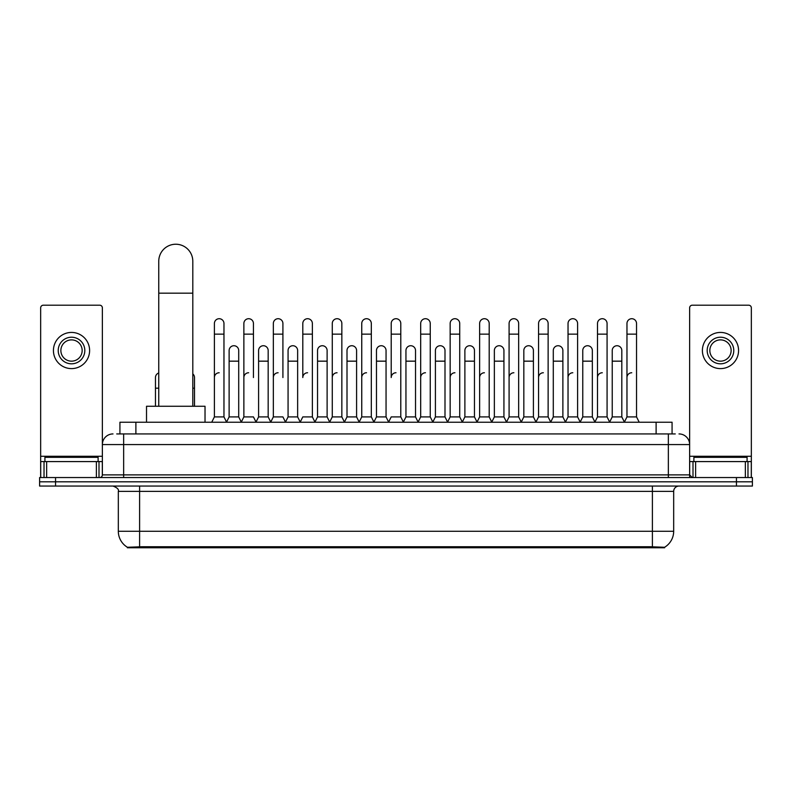 <?xml version="1.0" encoding="UTF-8"?>
<svg xmlns="http://www.w3.org/2000/svg" width="792" height="792" viewBox="0 0 792 792"><rect width="100%" height="100%" fill="white"/><g stroke="black" fill="none" stroke-linecap="round" stroke-linejoin="round"><path stroke-width="1.19" d="M116.731 433.927L123.651 433.927L116.731 433.927L119.929 433.927L119.929 422.225L672.071 422.225L672.071 433.927M664.627 547.767L127.373 547.767L127.373 547.242M118.325 531.274L139.6 531.274L139.6 491.377L118.325 491.377L118.325 531.274A18.622 18.622 0 0 0 127.433 547.272L141.728 546.737L650.272 546.737L664.567 547.272A18.622 18.622 0 0 0 673.675 531.274L673.675 491.377A5.316 5.316 0 0 1 678.991 486.06M752.4 486.06L752.4 481.803L39.6 481.803L39.6 486.06L55.559 486.06L55.559 481.803L39.6 481.803L39.6 477.546L55.559 477.546L55.559 481.803L752.4 481.803L752.4 486.06L55.559 486.06M113.008 433.927A10.643 10.643 0 0 0 102.366 444.569L102.366 474.883A2.663 2.663 0 0 1 99.713 477.546M678.991 433.927A10.643 10.643 0 0 1 689.634 444.569L123.651 444.569L123.651 433.927L675.269 433.927M745.351 477.546L745.351 461.587L751.341 461.587L751.341 477.546L751.341 307.86A2.663 2.663 0 0 0 748.678 305.197L692.287 305.197A2.663 2.663 0 0 0 689.634 307.86L689.634 474.883L692.287 477.546M752.4 477.546L752.4 481.803L752.4 477.546L55.559 477.546M98.109 461.587L98.109 457.33L44.916 457.33L44.916 461.587M96.386 477.546L96.386 461.587L46.649 461.587L46.649 477.546M123.651 477.546L123.651 444.569L102.366 444.569L102.366 307.86A2.663 2.663 0 0 0 99.713 305.197L43.322 305.197A2.663 2.663 0 0 0 40.659 307.86L40.659 461.587L46.649 461.587M96.386 461.587L102.366 461.587M40.659 477.546L40.659 461.587M71.518 337.224A13.296 13.296 0 0 0 58.222 350.519A13.296 13.296 0 0 0 71.518 363.815A13.296 13.296 0 0 0 84.813 350.519A13.296 13.296 0 0 0 71.518 337.224M71.518 339.877A10.643 10.643 0 0 0 60.875 350.519A10.643 10.643 0 0 0 71.518 361.162A10.643 10.643 0 0 0 82.16 350.519A10.643 10.643 0 0 0 71.518 339.877M71.518 368.607A18.087 18.087 0 0 0 89.605 350.519A18.087 18.087 0 0 0 71.518 332.432A18.087 18.087 0 0 0 53.43 350.519A18.087 18.087 0 0 0 71.518 368.607M747.084 461.587L747.084 457.33L693.891 457.33L693.891 461.587M158.756 406.266L158.756 261.261A17.018 17.018 0 0 1 175.775 244.233A17.018 17.018 0 0 1 192.803 261.261A17.018 17.018 0 0 0 175.775 244.233M192.803 406.266L192.803 261.261M205.029 422.225L205.029 406.266L146.52 406.266L146.52 422.225M211.731 422.225L214.394 416.909L223.968 416.909L226.631 422.225M223.968 416.909L223.968 323.492A4.792 4.792 0 0 0 219.186 318.711A4.792 4.792 0 0 1 219.483 318.721M214.394 416.909L214.394 334.135L223.968 334.135M214.394 334.135L214.394 323.492A4.792 4.792 0 0 1 219.186 318.711M241.204 422.225L243.867 416.909L253.44 416.909L256.103 422.225M253.44 377.546L253.44 323.492A4.792 4.792 0 0 0 248.648 318.711A4.792 4.792 0 0 1 248.955 318.721M243.867 416.909L243.867 334.135L253.44 334.135M243.867 334.135L243.867 323.492A4.792 4.792 0 0 1 248.648 318.711M270.676 422.225L273.339 416.909L282.912 416.909L285.565 422.225M282.912 377.546L282.912 323.492A4.792 4.792 0 0 0 278.121 318.711A4.792 4.792 0 0 1 278.418 318.721M273.339 416.909L273.339 334.135L282.912 334.135M273.339 334.135L273.339 323.492A4.792 4.792 0 0 1 278.121 318.711M300.148 422.225L302.801 416.909L312.375 416.909L315.038 422.225M312.375 416.909L312.375 323.492A4.792 4.792 0 0 0 307.593 318.711A4.792 4.792 0 0 1 307.89 318.721M307.593 372.755A4.792 4.792 0 0 0 302.801 377.546L302.801 334.135L312.375 334.135M302.801 334.135L302.801 323.492A4.792 4.792 0 0 1 307.593 318.711M329.611 422.225L332.274 416.909L341.847 416.909L344.51 422.225M341.847 416.909L341.847 323.492A4.792 4.792 0 0 0 337.065 318.711A4.792 4.792 0 0 1 337.362 318.721M332.274 416.909L332.274 334.135L341.847 334.135M332.274 334.135L332.274 323.492A4.792 4.792 0 0 1 337.065 318.711M359.083 422.225L361.746 416.909L371.319 416.909L373.982 422.225M371.319 416.909L371.319 323.492A4.792 4.792 0 0 0 366.528 318.711A4.792 4.792 0 0 1 366.835 318.721M361.746 416.909L361.746 334.135L371.319 334.135M361.746 334.135L361.746 323.492A4.792 4.792 0 0 1 366.528 318.711M388.555 422.225L391.208 416.909L400.792 416.909L403.445 422.225M400.792 416.909L400.792 323.492A4.792 4.792 0 0 0 396 318.711A4.792 4.792 0 0 1 396.297 318.721M396 372.755A4.792 4.792 0 0 0 391.208 377.546L391.208 334.135L400.792 334.135M391.208 334.135L391.208 323.492A4.792 4.792 0 0 1 396 318.711M418.018 422.225L420.681 416.909L430.254 416.909L432.917 422.225M447.569 422.067L444.995 416.909L435.412 416.909L432.838 422.067L430.254 416.909L430.254 323.492A4.792 4.792 0 0 0 425.472 318.711A4.792 4.792 0 0 1 425.769 318.721M403.366 422.067L405.95 416.909L415.523 416.909L418.107 422.067L420.681 416.909L420.681 334.135L430.254 334.135M420.681 334.135L420.681 323.492A4.792 4.792 0 0 1 425.472 318.711M447.49 422.225L450.153 416.909L459.726 416.909L462.389 422.225M491.852 422.225L489.199 416.909L479.625 416.909L477.041 422.067L474.457 416.909L464.884 416.909L462.31 422.067L459.726 416.909L459.726 323.492A4.792 4.792 0 0 0 454.935 318.711A4.792 4.792 0 0 1 455.242 318.721M450.153 416.909L450.153 334.135L459.726 334.135M450.153 334.135L450.153 323.492A4.792 4.792 0 0 1 454.935 318.711M521.324 422.225L518.661 416.909L509.088 416.909L506.514 422.067L503.93 416.909L494.357 416.909L491.773 422.067L489.199 416.909L489.199 334.135L479.625 334.135L479.625 416.909L476.962 422.225M479.625 334.135L479.625 323.492A4.792 4.792 0 0 1 484.714 318.721A4.792 4.792 0 0 1 489.199 323.492L489.199 334.135M550.796 422.225L548.133 416.909L538.56 416.909L535.976 422.067L533.402 416.909L523.829 416.909L521.245 422.067L518.661 416.909L518.661 334.135L509.088 334.135L509.088 416.909L506.435 422.225M509.088 334.135L509.088 323.492A4.792 4.792 0 0 1 514.176 318.721A4.792 4.792 0 0 1 518.661 323.492L518.661 334.135M580.269 422.225L577.606 416.909L568.032 416.909L565.448 422.067L562.874 416.909L553.291 416.909L550.717 422.067L548.133 416.909L548.133 334.135L538.56 334.135L538.56 416.909L535.897 422.225M538.56 334.135L538.56 323.492A4.792 4.792 0 0 1 543.649 318.721A4.792 4.792 0 0 1 548.133 323.492L548.133 334.135M609.731 422.225L607.078 416.909L597.495 416.909L594.921 422.067L592.337 416.909L582.764 416.909L580.18 422.067L577.606 416.909L577.606 334.135L568.032 334.135L568.032 416.909L565.369 422.225M568.032 334.135L568.032 323.492A4.792 4.792 0 0 1 573.121 318.721A4.792 4.792 0 0 1 577.606 323.492L577.606 334.135M624.304 422.225L626.967 416.909L626.967 334.135L636.54 334.135L636.54 416.909L639.203 422.225L636.54 416.909L626.967 416.909L624.393 422.067L621.809 416.909L612.236 416.909L609.652 422.067L607.078 416.909L607.078 334.135L597.495 334.135L597.495 416.909L594.841 422.225M597.495 334.135L597.495 323.492A4.792 4.792 0 0 1 602.583 318.721A4.792 4.792 0 0 1 607.078 323.492L607.078 334.135M626.967 334.135L626.967 323.492A4.792 4.792 0 0 1 632.056 318.721A4.792 4.792 0 0 1 636.54 323.492L636.54 334.135M226.552 422.067L229.126 416.909L238.709 416.909L241.283 422.067M238.709 416.909L238.709 350.519A4.792 4.792 0 0 0 234.214 345.738A4.792 4.792 0 0 1 238.709 350.519M229.126 416.909L229.126 361.162L238.709 361.162M229.126 361.162L229.126 350.519A4.792 4.792 0 0 1 234.214 345.738M256.024 422.067L258.598 416.909L268.171 416.909L270.755 422.067M268.171 416.909L268.171 350.519A4.792 4.792 0 0 0 263.687 345.738A4.792 4.792 0 0 1 268.171 350.519M258.598 416.909L258.598 361.162L268.171 361.162M258.598 361.162L258.598 350.519A4.792 4.792 0 0 1 263.687 345.738M285.486 422.067L288.07 416.909L297.643 416.909L300.227 422.067M297.643 416.909L297.643 350.519A4.792 4.792 0 0 0 293.159 345.738A4.792 4.792 0 0 1 297.643 350.519M288.07 416.909L288.07 361.162L297.643 361.162M288.07 361.162L288.07 350.519A4.792 4.792 0 0 1 293.159 345.738M314.959 422.067L317.543 416.909L327.116 416.909L329.69 422.067M327.116 416.909L327.116 350.519A4.792 4.792 0 0 0 322.631 345.738A4.792 4.792 0 0 1 327.116 350.519M317.543 416.909L317.543 361.162L327.116 361.162M317.543 361.162L317.543 350.519A4.792 4.792 0 0 1 322.631 345.738M344.431 422.067L347.005 416.909L356.588 416.909L359.162 422.067M356.588 416.909L356.588 350.519A4.792 4.792 0 0 0 352.093 345.738A4.792 4.792 0 0 1 356.588 350.519M347.005 416.909L347.005 361.162L356.588 361.162M347.005 361.162L347.005 350.519A4.792 4.792 0 0 1 352.093 345.738M373.893 422.067L376.477 416.909L386.05 416.909L388.634 422.067M386.05 416.909L386.05 350.519A4.792 4.792 0 0 0 381.566 345.738A4.792 4.792 0 0 1 386.05 350.519M376.477 416.909L376.477 361.162L386.05 361.162M376.477 361.162L376.477 350.519A4.792 4.792 0 0 1 381.566 345.738M415.523 416.909L415.523 350.519A4.792 4.792 0 0 0 411.038 345.738A4.792 4.792 0 0 1 415.523 350.519M405.95 416.909L405.95 361.162L415.523 361.162M405.95 361.162L405.95 350.519A4.792 4.792 0 0 1 411.038 345.738M444.995 416.909L444.995 350.519A4.792 4.792 0 0 0 440.5 345.738A4.792 4.792 0 0 1 444.995 350.519M435.412 416.909L435.412 361.162L444.995 361.162M435.412 361.162L435.412 350.519A4.792 4.792 0 0 1 440.5 345.738M474.457 416.909L474.457 350.519A4.792 4.792 0 0 0 469.973 345.738A4.792 4.792 0 0 1 474.457 350.519M464.884 416.909L464.884 361.162L474.457 361.162M464.884 361.162L464.884 350.519A4.792 4.792 0 0 1 469.973 345.738M503.93 416.909L503.93 350.519A4.792 4.792 0 0 0 499.445 345.738A4.792 4.792 0 0 1 503.93 350.519M494.357 416.909L494.357 361.162L503.93 361.162M494.357 361.162L494.357 350.519A4.792 4.792 0 0 1 499.445 345.738M533.402 416.909L533.402 350.519A4.792 4.792 0 0 0 528.917 345.738A4.792 4.792 0 0 1 533.402 350.519M523.829 416.909L523.829 361.162L533.402 361.162M523.829 361.162L523.829 350.519A4.792 4.792 0 0 1 528.917 345.738M562.874 416.909L562.874 350.519A4.792 4.792 0 0 0 558.38 345.738A4.792 4.792 0 0 1 562.874 350.519M553.291 416.909L553.291 361.162L562.874 361.162M553.291 361.162L553.291 350.519A4.792 4.792 0 0 1 558.38 345.738M592.337 416.909L592.337 350.519A4.792 4.792 0 0 0 587.852 345.738A4.792 4.792 0 0 1 592.337 350.519M582.764 416.909L582.764 361.162L592.337 361.162M582.764 361.162L582.764 350.519A4.792 4.792 0 0 1 587.852 345.738M621.809 416.909L621.809 350.519A4.792 4.792 0 0 0 617.324 345.738A4.792 4.792 0 0 1 621.809 350.519M612.236 416.909L612.236 361.162L621.809 361.162M612.236 361.162L612.236 350.519A4.792 4.792 0 0 1 617.324 345.738M155.46 406.266L155.46 388.179L158.756 388.179M155.46 388.179L155.46 377.546A4.792 4.792 0 0 1 158.756 372.992M745.351 461.587L695.614 461.587L695.614 477.546M689.634 461.587L695.614 461.587M689.634 477.546L689.634 474.883L668.349 474.883L668.349 433.927M720.482 337.224A13.296 13.296 0 0 0 707.187 350.519A13.296 13.296 0 0 0 720.482 363.815A13.296 13.296 0 0 0 733.778 350.519A13.296 13.296 0 0 0 720.482 337.224M720.482 339.877A10.643 10.643 0 0 0 709.84 350.519A10.643 10.643 0 0 0 720.482 361.162A10.643 10.643 0 0 0 731.125 350.519A10.643 10.643 0 0 0 720.482 339.877M720.482 368.607A18.087 18.087 0 0 0 738.57 350.519A18.087 18.087 0 0 0 720.482 332.432A18.087 18.087 0 0 0 702.395 350.519A18.087 18.087 0 0 0 720.482 368.607M194.505 406.266L194.505 377.546A4.792 4.792 0 0 0 192.803 373.883A4.792 4.792 0 0 1 194.505 377.546M214.394 377.546A4.792 4.792 0 0 1 219.186 372.755M243.867 377.546A4.792 4.792 0 0 1 248.648 372.755M273.339 377.546A4.792 4.792 0 0 1 278.121 372.755M332.274 377.546A4.792 4.792 0 0 1 337.065 372.755M361.746 377.546A4.792 4.792 0 0 1 366.528 372.755M420.681 377.546A4.792 4.792 0 0 1 425.472 372.755M450.153 377.546A4.792 4.792 0 0 1 454.935 372.755M479.625 377.546A4.792 4.792 0 0 1 484.407 372.755M509.088 377.546A4.792 4.792 0 0 1 513.879 372.755M538.56 416.909L538.56 377.546A4.792 4.792 0 0 1 543.352 372.755M568.032 377.546A4.792 4.792 0 0 1 572.814 372.755M607.078 416.909L607.078 377.546M597.495 377.546A4.792 4.792 0 0 1 602.286 372.755M626.967 377.546A4.792 4.792 0 0 1 631.759 372.755M650.272 547.767L650.272 546.737M141.728 547.767L141.728 546.737M135.887 433.927L135.887 422.225M656.113 433.927L656.113 422.225M652.4 486.06L652.4 491.377L139.6 491.377L139.6 486.06M673.675 491.377L652.4 491.377L652.4 531.274L673.675 531.274M652.4 546.836L652.4 531.274L139.6 531.274L139.6 546.836M736.441 486.06L736.441 477.546M102.366 474.883L668.349 474.883L668.349 477.546M102.366 456.271L40.659 456.271M102.326 475.349L102.326 461.587M99 461.587L99 477.546M40.709 461.587L40.709 477.546M44.025 477.546L44.025 461.587M158.756 293.179L192.803 293.179M751.341 456.271L689.634 456.271M751.291 477.546L751.291 461.587M747.975 461.587L747.975 477.546M689.674 461.587L689.674 475.349M693 477.546L693 461.587M192.803 388.179L194.505 388.179M118.325 491.377C119.077 489.486 117.295 487.714 113.008 486.06"/></g></svg>
